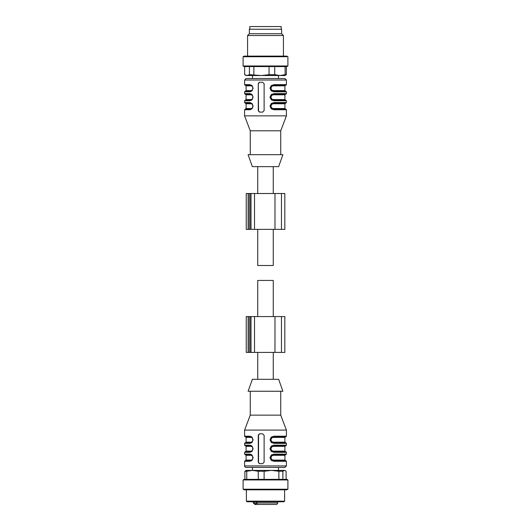 <?xml version="1.0" encoding="UTF-8"?>
<svg xmlns="http://www.w3.org/2000/svg" width="531" height="531" viewBox="0 0 531 531"><rect width="100%" height="100%" fill="white"/><g stroke="black" fill="none" stroke-linecap="round" stroke-linejoin="round"><path stroke-width="0.8" d="M257.734 229.359L257.734 265.5L273.266 265.5L273.266 229.359M257.734 316.576L257.734 280.434L273.266 280.434L273.266 316.576M246.291 352.418L284.822 352.418L284.822 316.576L274.978 316.576L274.978 352.418M246.291 316.576L274.978 316.576M246.291 229.359L284.822 229.359L284.822 193.516L274.978 193.516L274.978 229.359M246.291 193.516L274.978 193.516M286.103 479.36L286.103 471.262L284.915 470.4L246.085 470.4L244.897 471.262L246.742 471.262L246.742 479.36M285.346 470.652L284.49 470.4L282.877 471.262L278.881 471.262L271.5 470.4L264.119 471.262L258.278 471.262L252.51 470.4L246.742 471.262M244.897 479.36L244.897 471.262M258.278 479.36L258.278 471.262M264.119 471.262L264.119 479.36M278.881 479.36L278.881 471.262M282.877 471.262L282.877 479.36M287.902 479.958L286.866 479.36L244.134 479.36L243.098 479.958L243.098 489.217L287.902 489.217L287.902 479.958L243.098 479.958M243.098 489.217L244.134 489.814L286.866 489.814L287.902 489.217M284.616 489.814L284.616 501.164L246.384 501.164L246.384 489.814M246.384 501.164L246.981 501.762L284.019 501.762L284.616 501.164M283.468 501.762L247.532 501.762M244.638 66.574L244.638 74.672L246.085 75.535L284.915 75.535L286.362 74.672L285.12 74.672L285.12 66.574M244.638 74.672L247.034 75.535L249.431 74.672L261.464 75.535L269.051 74.672L274.733 74.672L279.93 75.535L285.12 74.672M269.051 74.672L269.051 66.574M253.871 66.574L253.871 74.672M249.431 74.672L249.431 66.574M286.362 66.574L286.362 74.672M274.733 66.574L274.733 74.672M287.902 65.977L243.098 65.977L244.134 66.574L286.866 66.574L287.902 65.977L287.902 56.717L286.866 56.12L244.134 56.12L243.098 56.717L286.806 56.717M247.579 56.12L247.579 35.511L282.545 35.511M283.421 56.12L283.421 35.511L281.629 33.718L249.371 33.718L247.579 35.511M249.371 33.718L249.371 29.238L281.629 29.238L281.629 33.718M261.883 391.247L248.103 391.247L252.358 379.3L278.642 379.3L282.897 391.247L261.883 391.247M280.733 391.247L280.733 415.142L250.267 415.142L244.592 430.077L244.592 436.203L245.189 436.794L250.4 436.794C251.767 436.854 252.597 437.849 252.889 439.787C252.603 441.712 251.774 442.708 250.4 442.768L245.488 442.768L246.085 442.17L250.924 442.17A0.597 0.451 -90 0 1 250.539 442.768M280.733 415.142L286.408 430.077L244.592 430.077M259.705 463.676L262.626 463.676L264.119 462.182L264.119 435.301L262.626 433.807L259.705 433.807L258.278 435.301L258.278 462.182L259.705 463.676M244.592 436.203L249.955 436.203L252.039 437.113L253.114 439.768L252.052 442.449L249.955 443.365L244.592 443.365L244.592 445.164L249.955 445.164L252.039 446.073L253.114 448.728L252.052 451.41L249.955 452.326L244.592 452.326L244.592 454.124L249.955 454.124L252.039 455.034L253.114 457.689L252.052 460.37L249.955 461.286L244.592 461.286L244.592 465.919C244.452 466.557 244.95 467.054 246.085 467.413L284.915 467.413L286.408 465.919L244.592 465.919M274.016 461.286L286.408 461.286L285.811 460.689L273.77 460.689L274.016 461.286L271.295 460.377L269.96 457.722L271.275 455.04L274.016 454.124L286.408 454.124L285.811 454.715L273.77 454.715L274.016 454.118M274.016 452.326L286.408 452.326L285.811 451.728L273.77 451.728L274.016 452.326L271.295 451.416L269.96 448.761L271.275 446.08L274.016 445.164L286.408 445.164L285.811 445.755L273.77 445.755L274.016 445.157M273.77 442.774L274.016 443.365L271.295 442.456L269.96 439.801L271.275 437.119L274.016 436.203L286.408 436.203L285.811 436.794L273.777 436.794L274.016 436.197M260.004 433.807A1.493 1.46 -90 0 0 258.544 435.301L258.544 462.182A1.493 1.46 -90 0 0 260.004 463.676M249.955 454.118A0.597 0.445 90 0 0 250.4 454.715L245.189 454.715L244.592 454.124M250.4 460.696C253.473 461.253 253.499 454.151 250.4 454.715C251.767 454.775 252.597 455.771 252.889 457.709C252.603 459.634 251.774 460.629 250.4 460.689L249.955 461.286M250.4 460.689L245.189 460.689L250.393 460.689L245.488 460.689L246.085 460.092L250.924 460.092C252.013 460.052 252.67 459.249 252.882 457.695C252.656 456.149 252.006 455.352 250.924 455.313A0.597 0.451 90 0 0 250.539 454.722M249.955 452.326A0.597 0.445 -90 0 1 250.393 451.735C253.473 452.293 253.499 445.19 250.4 445.755L245.189 445.755L244.592 445.164M244.592 452.326L245.189 451.728L250.393 451.728L245.488 451.728L246.085 451.131L250.924 451.131A0.597 0.451 -90 0 1 250.539 451.728M249.955 445.157A0.597 0.445 90 0 0 250.4 445.755C251.767 445.814 252.597 446.81 252.889 448.748C252.603 450.673 251.774 451.669 250.4 451.728M249.955 443.365A0.597 0.445 -90 0 1 250.393 442.774C253.473 443.332 253.499 436.23 250.4 436.794A0.597 0.445 90 0 1 249.955 436.197M244.592 443.365L245.189 442.768L250.393 442.768M273.77 460.696L273.75 460.689C271.859 460.636 270.737 459.64 270.412 457.702C270.73 455.777 271.852 454.782 273.77 454.715L271.62 455.525L270.87 456.527C270.365 457.808 270.624 458.93 271.633 459.892L273.804 460.689L273.598 460.092C272.151 460.058 271.288 459.262 271.022 457.715C271.275 456.162 272.137 455.359 273.598 455.313L284.915 455.313L285.512 454.715L280.527 454.715M273.77 451.735L273.75 451.728C271.859 451.675 270.737 450.68 270.412 448.741C270.73 446.817 271.852 445.821 273.77 445.755L271.62 446.564L270.87 447.567C270.365 448.848 270.624 449.969 271.633 450.932L273.804 451.728L273.598 451.131C272.151 451.098 271.288 450.301 271.022 448.755C271.275 447.202 272.137 446.398 273.598 446.352L284.915 446.352L285.512 445.755L280.527 445.755M274.016 443.365L286.408 443.365L285.811 442.768L273.77 442.768C271.859 442.715 270.737 441.719 270.412 439.781C270.73 437.856 271.852 436.86 273.77 436.794L273.77 436.794M268.201 467.413L252.51 467.413L252.51 470.4M251.687 454.715L245.488 454.715L246.085 455.313L246.085 460.092M251.687 445.755L250.4 445.755M251.687 436.794L250.4 436.794M273.77 460.689L285.512 460.689L284.915 460.092L273.598 460.092M273.598 455.313L273.85 454.715M273.77 451.728L285.512 451.728L284.915 451.131L273.598 451.131M273.598 446.352L273.85 445.755M271.62 437.604L273.85 436.794L273.598 437.391C272.137 437.438 271.275 438.241 271.022 439.794C271.288 441.341 272.151 442.137 273.598 442.17L284.915 442.17L285.512 442.768L273.804 442.768L271.633 441.971C270.624 441.009 270.365 439.887 270.87 438.606L271.62 437.604M250.473 460.689L250.924 460.092M250.924 451.131C252.013 451.091 252.67 450.288 252.882 448.735C252.656 447.188 252.006 446.392 250.924 446.352A0.597 0.451 90 0 0 250.539 445.761M250.924 442.17C252.013 442.131 252.67 441.327 252.882 439.774C252.656 438.228 252.006 437.431 250.924 437.391A0.597 0.451 90 0 0 250.539 436.801M273.85 442.768L273.598 442.17M254.269 501.762L254.269 502.957L253.254 502.957L255.199 504.45M256.466 501.762L256.466 502.957L257.741 504.45L255.544 504.45L254.269 502.957M255.544 504.45L254.747 504.45M275.675 504.45L257.741 504.45M265.341 504.45L264.889 504.45M264.179 504.45L260.071 504.45M261.883 154.687L282.897 154.687L278.642 166.634L252.358 166.634L248.103 154.687L261.883 154.687M250.267 154.687L250.267 130.792L280.733 130.792L286.408 115.858L286.408 109.731L285.811 109.134L273.75 109.134C271.859 109.081 270.737 108.085 270.412 106.147C270.73 104.222 271.852 103.226 273.77 103.16L274.016 102.563M250.267 130.792L244.592 115.858L286.408 115.858M258.278 83.745L259.705 82.252L262.626 82.252L264.119 83.745L264.119 110.627L262.626 112.121L259.705 112.121L258.278 110.627L258.278 83.745L258.544 110.627A1.493 1.46 -90 0 0 260.004 112.121M273.77 91.219L274.016 91.81L271.295 90.901L269.96 88.246L271.275 85.564L274.016 84.648L286.408 84.648L286.408 80.015L284.915 78.522L246.085 78.522L252.51 78.522L252.51 75.535M273.77 100.18L274.016 100.771L271.295 99.861L269.96 97.206L271.275 94.525L274.016 93.609L286.408 93.609L286.408 91.81L285.811 91.213L273.77 91.213C271.859 91.159 270.737 90.164 270.412 88.226C270.73 86.301 271.852 85.305 273.77 85.239L274.016 84.641M273.77 109.14L274.016 109.731L271.295 108.822L269.96 106.167L271.275 103.485L274.016 102.569L286.408 102.569L286.408 100.771L285.811 100.173L273.77 100.173C271.859 100.12 270.737 99.124 270.412 97.186C270.73 95.261 271.852 94.266 273.77 94.199L274.016 93.602M286.408 80.015L244.592 80.015L244.592 84.648L249.955 84.648L252.039 85.557L253.114 88.212L252.052 90.894L249.955 91.81A0.597 0.445 90 0 1 250.393 91.219C251.88 91.432 252.69 90.25 252.822 87.655C252.729 86.38 251.92 85.577 250.4 85.239A0.597 0.445 -90 0 1 249.955 84.641M249.955 91.81L244.592 91.81L244.592 93.609L249.955 93.609L252.039 94.518L253.114 97.173L252.052 99.855L249.955 100.771A0.597 0.445 90 0 1 250.393 100.18C251.88 100.392 252.69 99.211 252.822 96.615C252.729 95.341 251.92 94.538 250.4 94.199A0.597 0.445 -90 0 1 249.955 93.602M249.955 100.771L244.592 100.771L244.592 102.569L249.955 102.569L252.039 103.479L253.114 106.134L252.052 108.815L249.955 109.731L250.4 109.134C251.774 109.074 252.603 108.078 252.889 106.154C252.597 104.215 251.767 103.22 250.4 103.16L249.955 102.563M278.49 75.535L278.49 78.522L284.915 78.522M286.408 84.648L285.811 85.239L273.777 85.239M286.408 93.609L285.811 94.199L273.777 94.199M286.408 102.569L285.811 103.16L273.777 103.16M260.004 82.252A1.493 1.46 -90 0 0 258.544 83.745M251.687 85.239L250.393 85.239C251.767 85.299 252.597 86.294 252.889 88.232C252.603 90.157 251.774 91.153 250.4 91.213L245.189 91.213L244.592 91.81M251.687 94.199L250.393 94.199C251.767 94.259 252.597 95.255 252.889 97.193C252.603 99.118 251.774 100.113 250.4 100.173L245.189 100.173L244.592 100.771M244.592 115.858L244.592 109.731L245.189 109.134L250.393 109.134M250.4 109.14C251.88 109.353 252.69 108.171 252.822 105.576C252.729 104.302 251.92 103.499 250.4 103.16L245.189 103.16L244.592 102.569M258.424 78.522L272.576 78.522M271.62 86.049L273.85 85.239L273.598 85.836C272.137 85.883 271.275 86.686 271.022 88.239C271.288 89.785 272.151 90.582 273.598 90.615L273.804 91.213L271.633 90.416C270.624 89.454 270.365 88.332 270.87 87.051L271.62 86.049M271.62 95.009L273.85 94.199L273.598 94.797C272.137 94.843 271.275 95.646 271.022 97.2C271.288 98.746 272.151 99.543 273.598 99.576L273.804 100.173L271.633 99.377C270.624 98.414 270.365 97.292 270.87 96.011L271.62 95.009M271.62 103.97L273.85 103.16L273.598 103.757C272.137 103.804 271.275 104.607 271.022 106.16C271.288 107.707 272.151 108.503 273.598 108.536L273.804 109.134L271.633 108.337C270.624 107.375 270.365 106.253 270.87 104.972L271.62 103.97M250.539 91.213A0.597 0.451 90 0 0 250.924 90.615L246.085 90.615L246.085 85.836L245.488 85.239L250.4 85.239M250.539 100.173A0.597 0.451 90 0 0 250.924 99.576L246.085 99.576L246.085 94.797L245.488 94.199L250.4 94.199M245.488 103.16L250.473 103.16L250.924 103.757L246.085 103.757L245.488 103.16M250.539 85.245A0.597 0.451 -90 0 1 250.924 85.836C252.006 85.876 252.656 86.672 252.882 88.219C252.67 89.772 252.013 90.575 250.924 90.615M250.539 94.206A0.597 0.451 -90 0 1 250.924 94.797C252.006 94.837 252.656 95.633 252.882 97.18C252.67 98.733 252.013 99.536 250.924 99.576M250.473 109.134L250.924 108.536C252.013 108.497 252.67 107.693 252.882 106.14C252.656 104.594 252.006 103.797 250.924 103.757M249.822 29.238L249.822 26.55L281.178 26.55L281.178 29.238M254.528 316.576L254.528 352.418M250.99 316.576L250.99 352.418M248.136 316.576L248.136 352.418M249.304 316.576L249.304 352.418M250.599 316.576L250.599 352.418M254.528 193.516L254.528 229.359M250.99 193.516L250.99 229.359M250.599 193.516L250.599 229.359M249.304 193.516L249.304 229.359M248.136 193.516L248.136 229.359M250.924 455.313L246.085 455.313M250.924 446.352L246.085 446.352L245.488 445.755M250.924 437.391L246.085 437.391L245.488 436.794M285.512 436.794L284.915 437.391L273.598 437.391M255.823 504.45L255.823 501.762M277.746 501.762L277.746 502.957L256.466 502.957M274.016 91.81L286.408 91.81M274.016 100.771L286.408 100.771M274.016 109.731L286.408 109.731M244.592 109.731L249.955 109.731M273.598 90.615L284.915 90.615L285.512 91.213M284.915 90.615L284.915 85.836L273.598 85.836M273.598 99.576L284.915 99.576L284.915 94.797L273.598 94.797M273.598 108.536L284.915 108.536L284.915 103.757L273.598 103.757M246.085 85.836L250.924 85.836M246.085 94.797L250.924 94.797M245.488 109.134L246.085 108.536L250.924 108.536M273.266 193.516L273.266 166.634M257.734 193.516L257.734 166.634M273.266 379.3L273.266 352.418M257.734 379.3L257.734 352.418M281.47 316.576L281.47 352.418M246.245 316.576L246.245 352.418M281.47 193.516L281.47 229.359M246.245 193.516L246.245 229.359M243.098 65.977L243.098 56.717M250.267 391.247L250.267 415.142M286.408 430.077L286.408 436.203M286.408 443.365L286.408 445.164M286.408 452.326L286.408 454.124M286.408 461.286L286.408 465.919M244.592 461.286L245.189 460.689M278.49 467.413L278.49 470.4M246.085 446.352L246.085 451.131M246.085 437.391L246.085 442.17M284.915 455.313L284.915 460.092M284.915 446.352L284.915 451.131M284.915 437.391L284.915 442.17M253.254 501.762L253.254 502.957M277.746 502.957C277.076 504.271 276.578 504.769 276.253 504.45M280.733 154.687L280.733 130.792M244.592 80.015L246.085 78.522M244.592 84.648L245.189 85.239M244.592 93.609L245.189 94.199M284.915 85.836L285.512 85.239M284.915 94.797L285.512 94.199M284.915 99.576L285.512 100.173M284.915 103.757L285.512 103.16M284.915 108.536L285.512 109.134M246.085 90.615L245.488 91.213M246.085 99.576L245.488 100.173M246.085 108.536L246.085 103.757"/></g></svg>
